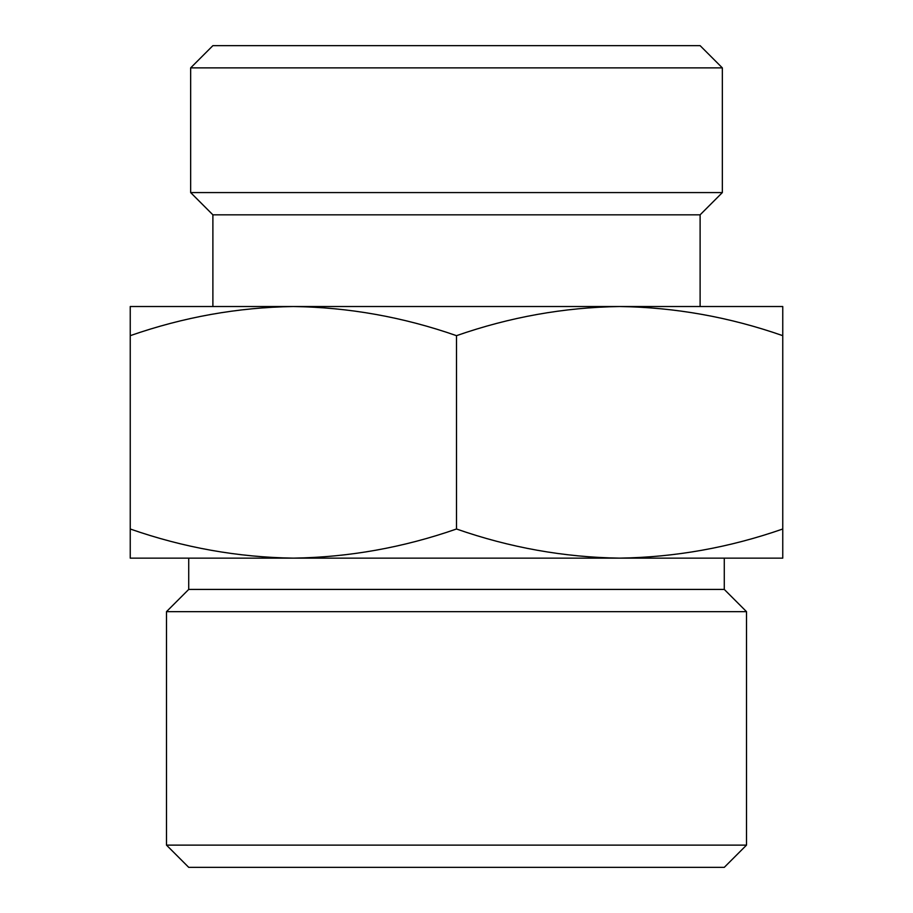 <?xml version="1.0" encoding="UTF-8"?>
<svg xmlns="http://www.w3.org/2000/svg" width="913" height="913" viewBox="0 0 913 913"><rect width="100%" height="100%" fill="white"/><g stroke="black" fill="none" stroke-linecap="round" stroke-linejoin="round"><path stroke-width="1.37" d="M782.761 335.664C729.487 317.051 675.118 307.339 619.63 306.517L782.761 306.517L782.761 558.14L619.63 558.14C675.084 557.307 729.453 547.595 782.761 529.004M619.63 306.517C564.188 307.361 509.808 317.073 456.5 335.664C403.226 317.051 348.857 307.339 293.37 306.517L700.111 306.517L700.111 214.829L722.343 192.586L722.343 67.882L190.657 67.882L212.889 45.65L700.111 45.65L722.343 67.882M293.37 306.517C237.916 307.361 183.547 317.073 130.239 335.664L130.239 306.517L293.37 306.517L212.889 306.517L212.889 214.829L700.111 214.829M130.239 558.14L130.239 529.004C183.513 547.617 237.882 557.329 293.37 558.14C348.812 557.307 403.192 547.595 456.5 529.004C509.774 547.617 564.143 557.329 619.63 558.14L130.239 558.14M746.514 845.118L166.486 845.118L188.717 867.35L724.283 867.35L746.514 845.118L746.514 611.653L166.486 611.653L188.717 589.421L724.283 589.421L724.283 558.14M212.889 214.829L190.657 192.586L722.343 192.586M190.657 192.586L190.657 67.882M188.717 589.421L188.717 558.14M166.486 845.118L166.486 611.653M130.239 529.004L130.239 335.664M456.5 529.004L456.5 335.664M724.283 589.421L746.514 611.653"/></g></svg>
